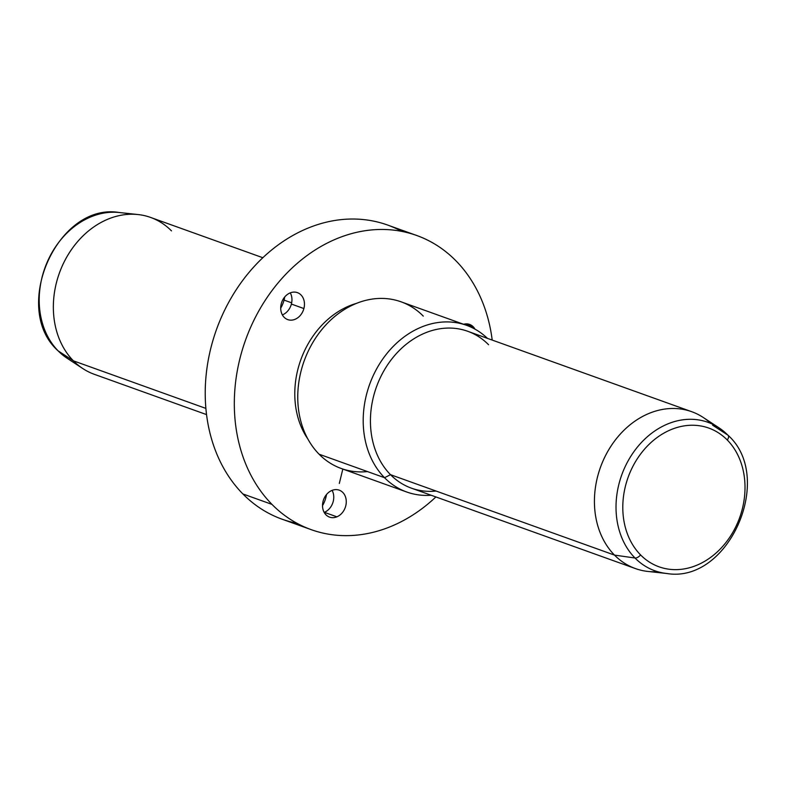 <?xml version="1.0" encoding="UTF-8"?>
<svg xmlns="http://www.w3.org/2000/svg" width="786" height="786" viewBox="0 0 786 786"><rect width="100%" height="100%" fill="white"/><g stroke="black" fill="none" stroke-linecap="round" stroke-linejoin="round"><path stroke-width="1.18" d="M332.095 490.376A14.325 11.525 -70.3 0 1 324.372 512.334A14.325 11.525 -70.3 0 1 324.186 512.413A14.325 11.525 109.7 0 0 324.372 512.334A14.325 11.525 109.7 0 0 332.095 490.376M331.898 490.454A14.325 11.525 -70.3 0 1 339.228 490.159A14.325 11.525 -70.3 0 1 346.213 503.158A14.325 11.525 -70.3 0 1 336.889 516.824L324.372 512.334L336.889 516.824A14.325 11.525 -70.3 0 1 329.55 517.119A14.325 11.525 -70.3 0 1 322.574 504.121A14.325 11.525 -70.3 0 1 331.898 490.454A14.325 11.525 109.7 0 0 322.781 508.444A14.325 11.525 109.7 0 0 336.889 516.824A14.325 11.525 109.7 0 0 346.007 498.835A14.325 11.525 109.7 0 0 331.898 490.454M455.86 260.726A156.257 125.77 109.7 0 0 416.708 235.495A156.257 125.77 109.7 0 0 257.238 313.791A156.257 125.77 109.7 0 0 271.966 504.386L242.874 493.942A156.257 125.77 -70.3 0 1 228.146 303.347A156.257 125.77 -70.3 0 1 387.616 225.051A156.257 125.77 -70.3 0 1 401.764 231.389A156.257 125.77 109.7 0 0 232.882 295.064A156.257 125.77 109.7 0 0 242.874 493.942L271.966 504.386A156.257 125.77 109.7 0 0 311.109 529.617A156.257 125.77 109.7 0 0 435.886 496.939A156.257 125.77 -70.3 0 1 271.966 504.386A156.257 125.77 -70.3 0 1 272.555 289.867A156.257 125.77 -70.3 0 1 455.86 260.726A156.257 125.77 -70.3 0 1 492.203 340.073A156.257 125.77 109.7 0 0 455.86 260.726M311.109 529.617L282.017 519.173A156.257 125.77 -70.3 0 1 242.874 493.942A156.257 125.77 109.7 0 0 296.97 523.289M307.866 439.02A83.336 67.075 -70.3 0 1 356.579 303.337A83.336 67.075 109.7 0 0 307.866 439.02M423.29 316.129A88.543 71.271 109.7 0 0 319.421 332.645A88.543 71.271 109.7 0 0 319.077 454.2A88.543 71.271 109.7 0 0 367.475 471.58M406.716 492.007L341.262 468.505A88.543 71.271 -70.3 0 1 319.077 454.2L384.531 477.701A88.543 71.271 109.7 0 0 406.716 492.007A88.543 71.271 109.7 0 0 431.141 495.239A88.543 71.271 -70.3 0 1 384.531 477.701L319.077 454.2A88.543 71.271 -70.3 0 1 310.735 346.204A88.543 71.271 -70.3 0 1 401.106 301.834L466.55 325.325A88.543 71.271 109.7 0 0 376.189 369.705A88.543 71.271 109.7 0 0 384.531 477.701L390.504 474.685A83.336 67.075 109.7 0 0 436.063 491.044M488.587 344.74A83.336 67.075 109.7 0 0 390.829 360.273A83.336 67.075 109.7 0 0 390.504 474.685L384.531 477.701A88.543 71.271 -70.3 0 1 384.236 356.982A88.543 71.271 -70.3 0 1 487.458 338.373A88.543 71.271 109.7 0 0 466.55 325.325M635.383 568.563L411.383 488.145A83.336 67.075 -70.3 0 1 390.504 474.685L614.505 555.103A83.336 67.075 109.7 0 0 635.383 568.563A83.336 67.075 109.7 0 0 657.568 571.658M710.79 423.408A83.336 67.075 109.7 0 0 691.7 411.697A83.336 67.075 109.7 0 0 606.645 453.453A83.336 67.075 109.7 0 0 614.505 555.103L390.504 474.685A83.336 67.075 -70.3 0 1 382.654 373.036A83.336 67.075 -70.3 0 1 467.699 331.279L691.7 411.697M635.009 558.011A78.846 63.46 109.7 0 0 666.636 573.475A78.846 63.46 -70.3 0 1 635.009 558.011L614.505 555.103L635.009 558.011A5.207 2.879 -44.6 0 0 640.541 554.887A73.688 59.304 109.7 0 0 726.981 541.151A73.688 59.304 109.7 0 0 727.266 439.993A5.207 2.879 -44.6 0 0 728.062 435.287A5.207 2.879 -44.6 0 0 727.797 435.071L712.578 425.157L727.797 435.071A78.846 63.46 109.7 0 0 718.935 427.781A78.846 63.46 109.7 0 0 631.384 455.399A78.846 63.46 109.7 0 0 635.009 558.011A78.846 63.46 -70.3 0 1 631.384 455.399A78.846 63.46 -70.3 0 1 718.935 427.781A78.846 63.46 -70.3 0 1 727.797 435.071A5.207 2.879 135.4 0 1 728.062 435.287A5.207 2.879 135.4 0 1 727.266 439.993A73.688 59.304 109.7 0 0 640.826 453.728A73.688 59.304 109.7 0 0 640.541 554.887A5.207 2.879 135.4 0 1 635.009 558.011M647.929 571.442A83.336 67.075 -70.3 0 1 614.505 555.103A83.336 67.075 -70.3 0 1 610.673 446.635A83.336 67.075 -70.3 0 1 703.215 417.454L718.935 427.781L728.062 435.287C775.409 477.819 728.504 584.057 666.636 573.475L647.929 571.442M640.541 554.887A73.688 59.304 -70.3 0 1 640.826 453.728A73.688 59.304 -70.3 0 1 727.266 439.993A73.688 59.304 -70.3 0 1 726.981 541.151A73.688 59.304 -70.3 0 1 640.541 554.887M171.495 230.897A83.336 67.075 109.7 0 0 138.071 214.558L119.364 212.525C57.496 201.943 10.591 308.181 57.938 350.713A5.207 2.879 -44.6 0 0 58.203 350.929A78.846 63.46 -70.3 0 1 47.465 261.532A78.846 63.46 -70.3 0 1 119.364 212.525A78.846 63.46 109.7 0 0 47.465 261.532A78.846 63.46 109.7 0 0 58.203 350.929A5.207 2.879 135.4 0 1 57.938 350.713A5.207 2.879 135.4 0 1 57.712 350.418M58.203 350.929A78.846 63.46 109.7 0 0 67.065 358.22A78.846 63.46 -70.3 0 1 58.203 350.929L73.422 360.843L58.203 350.929M138.071 214.558A83.336 67.075 109.7 0 0 62.065 266.356A83.336 67.075 109.7 0 0 73.422 360.843A83.336 67.075 109.7 0 0 82.785 368.546L67.065 358.22L57.938 350.713M206.531 414.595L94.3 374.303A83.336 67.075 -70.3 0 1 73.422 360.843L205.863 408.396L73.422 360.843A83.336 67.075 -70.3 0 1 65.572 259.203A83.336 67.075 -70.3 0 1 150.617 217.437L262.848 257.729M322.515 505.673A26.046 20.957 109.7 0 0 326.514 494.512A26.046 20.957 -70.3 0 1 322.515 505.673M473.565 327.153A14.325 11.525 109.7 0 0 463.593 324.264A14.325 11.525 -70.3 0 1 469.596 324.421A14.325 11.525 -70.3 0 1 473.565 327.153L464.791 323.999L473.565 327.153A14.325 11.525 -70.3 0 1 474.96 329.137A14.325 11.525 109.7 0 0 473.565 327.153M281.28 303.691A14.325 11.525 109.7 0 0 288.934 319.941A14.325 11.525 109.7 0 0 303.887 308.554A14.325 11.525 109.7 0 0 296.234 292.304A14.325 11.525 109.7 0 0 281.28 303.691A14.325 11.525 -70.3 0 1 297.422 292.638A14.325 11.525 -70.3 0 1 303.887 308.554A14.325 11.525 -70.3 0 1 287.745 319.607A14.325 11.525 -70.3 0 1 281.28 303.691M284.709 297A26.046 20.957 -70.3 0 1 284.051 300.095A26.046 20.957 -70.3 0 1 280.7 308.151A26.046 20.957 109.7 0 0 284.051 300.095A26.046 20.957 109.7 0 0 284.709 297M291.38 304.064A14.325 11.525 -70.3 0 1 282.38 314.891A14.325 11.525 109.7 0 0 291.38 304.064L303.887 308.554L291.38 304.064A14.325 11.525 109.7 0 0 290.289 292.864A14.325 11.525 -70.3 0 1 291.38 304.064M291.665 302.826L284.051 300.095L291.665 302.826M342.824 469.065L339.316 483.459M416.708 235.495L387.616 225.051"/></g></svg>

